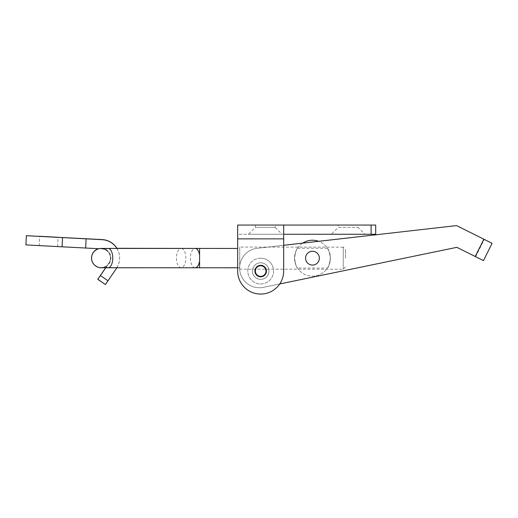 <?xml version="1.0" encoding="UTF-8"?>
<svg xmlns="http://www.w3.org/2000/svg" width="518" height="518" viewBox="0 0 518 518"><rect width="100%" height="100%" fill="white"/><g stroke="black" fill="none" stroke-linecap="round" stroke-linejoin="round"><path stroke-width="0.39" stroke-dasharray="2.59 1.94" d="M331.306 234.259L364.892 234.259L331.306 234.259L338.202 227.357L357.99 227.357L338.202 227.357L338.202 225.058L357.99 225.058L357.99 227.357L364.892 234.259M357.99 225.058L338.202 225.058M275.168 225.058L255.387 225.058L275.168 225.058L275.168 227.357L255.387 227.357L275.168 227.357L282.07 234.259L248.485 234.259L282.07 234.259M371.102 225.058L371.102 234.259L375.705 234.259L375.705 225.058L237.671 225.058L237.671 238.856L237.671 234.259L283.683 234.259L237.671 234.259L237.671 271.063L237.671 238.856L283.683 238.856L283.683 234.259L283.683 238.856L237.671 238.856L237.671 271.063A23.006 23.006 0 0 0 260.677 294.069A23.006 23.006 0 0 0 283.683 271.063A23.006 23.006 0 0 1 260.677 294.069A23.006 23.006 0 0 1 237.671 271.063A23.006 23.006 0 0 0 260.677 294.069A23.006 23.006 0 0 0 283.683 271.063L283.683 238.856L237.671 238.856M266.427 271.063A5.75 5.75 0 0 0 257.802 266.084A5.75 5.75 0 0 0 257.802 276.049A5.75 5.75 0 0 0 266.427 271.063A5.75 5.75 0 0 0 257.802 266.084A5.75 5.75 0 0 0 257.802 276.049A5.75 5.75 0 0 0 266.427 271.063A5.75 5.75 0 0 1 257.802 276.049A5.75 5.75 0 0 1 257.802 266.084A5.75 5.75 0 0 1 266.427 271.063A5.75 5.75 0 0 1 257.99 276.152A5.75 5.75 0 0 1 257.433 266.317A5.75 5.75 0 0 1 266.394 270.415A5.75 5.75 0 0 1 261.331 276.78A5.75 5.75 0 0 1 254.966 271.717A5.75 5.75 0 0 1 260.023 265.352A5.75 5.75 0 0 1 266.394 270.415A5.75 5.75 0 0 1 258.385 276.34A5.75 5.75 0 0 1 257.258 266.44A5.75 5.75 0 0 1 266.394 270.415M371.102 234.259L283.683 234.259L283.683 225.382L283.683 234.259M283.683 225.058L283.683 271.063L283.683 245.292L257.161 248.31L456.565 225.595L484.278 239.407L483.864 239.206L475.239 256.494L456.85 247.326L263.409 287.341A19.788 19.788 0 0 1 239.86 271.095A19.788 19.788 0 0 1 257.161 248.31L456.565 225.595L257.161 248.31A19.788 19.788 0 0 0 239.86 271.095A19.788 19.788 0 0 0 263.409 287.341A19.788 19.788 0 0 1 239.86 271.095A19.788 19.788 0 0 1 257.161 248.31A19.788 19.788 0 0 0 239.86 271.095A19.788 19.788 0 0 0 263.409 287.341L456.85 247.326L475.654 256.701L456.85 247.326M255.387 225.058L255.387 227.357L248.485 234.259M279.726 283.968L263.409 287.341L279.726 283.968M319.321 257.394A6.902 6.902 0 0 1 313.241 265.028A6.902 6.902 0 0 1 305.607 258.955A6.902 6.902 0 0 1 311.681 251.314A6.902 6.902 0 0 1 319.321 257.394A6.902 6.902 0 0 1 309.712 264.504A6.902 6.902 0 0 1 308.359 252.622A6.902 6.902 0 0 1 319.321 257.394M456.565 225.595L483.864 239.206L456.565 225.595M475.239 256.494L483.475 260.606L492.1 243.311L483.864 239.206L475.239 256.494L483.864 239.206M475.654 256.701L484.278 239.407L475.654 256.701M305.607 258.955A6.902 6.902 0 0 0 316.569 263.72A6.902 6.902 0 0 0 315.216 251.845A6.902 6.902 0 0 0 305.607 258.955M254.966 271.717A5.75 5.75 0 0 0 264.096 275.686A5.75 5.75 0 0 0 262.969 265.792A5.75 5.75 0 0 0 254.966 271.717M327.428 268.078C328.483 267.508 329.48 264.219 330.406 258.217C329.493 252.156 328.503 248.847 327.441 248.29C328.503 248.867 329.487 252.149 330.406 258.152C329.487 264.199 328.496 267.508 327.428 268.078L297.481 268.052C296.425 267.482 295.435 264.193 294.522 258.184C295.441 252.13 296.438 248.828 297.5 248.271C296.438 248.841 295.448 252.124 294.522 258.126C295.428 264.174 296.419 267.482 297.481 268.052M312.458 265.074A6.902 6.902 0 0 0 318.44 254.726A6.902 6.902 0 0 0 306.488 254.72A6.902 6.902 0 0 0 312.458 265.074A6.902 6.902 0 0 0 318.44 254.726A6.902 6.902 0 0 0 306.488 254.72A6.902 6.902 0 0 0 312.458 265.074A6.902 6.902 0 0 0 318.44 254.726A6.902 6.902 0 0 0 306.488 254.72A6.902 6.902 0 0 0 312.458 265.074A6.902 6.902 0 0 0 318.44 254.726A6.902 6.902 0 0 0 306.488 254.72A6.902 6.902 0 0 0 312.458 265.074M302.687 243.123A17.942 17.942 0 0 0 312.451 276.12A17.942 17.942 0 0 0 328.011 249.21A17.942 17.942 0 0 0 296.931 249.19A17.942 17.942 0 0 0 312.451 276.12A17.942 17.942 0 0 0 318.602 241.31M311.888 265.048A6.902 6.902 0 0 1 306.792 254.234A6.902 6.902 0 0 1 318.706 255.232A6.902 6.902 0 0 1 311.888 265.048A6.902 6.902 0 0 1 306.792 254.234A6.902 6.902 0 0 1 318.706 255.232A6.902 6.902 0 0 1 311.888 265.048M305.685 259.486A6.902 6.902 0 0 1 314.711 251.651A6.902 6.902 0 0 1 316.99 263.384A6.902 6.902 0 0 1 305.685 259.486M265.637 269.231A5.29 5.29 0 0 1 259.79 276.282A5.29 5.29 0 0 1 256.604 267.689A5.29 5.29 0 0 1 265.637 269.231A5.29 5.29 0 0 1 259.79 276.282A5.29 5.29 0 0 1 256.604 267.689A5.29 5.29 0 0 1 265.637 269.231M272.759 266.595A12.885 12.885 0 0 1 258.508 283.767A12.885 12.885 0 0 1 250.764 262.84A12.885 12.885 0 0 1 272.759 266.595M260.625 265.773A5.29 5.29 0 0 0 256.119 273.757A5.29 5.29 0 0 0 265.287 273.666A5.29 5.29 0 0 0 260.625 265.773M260.554 258.184A12.885 12.885 0 0 0 249.585 277.616A12.885 12.885 0 0 0 271.898 277.395A12.885 12.885 0 0 0 260.554 258.184M116.887 248.297L108.081 248.277A9.661 4.694 -89.9 0 0 105.834 249.449A9.661 9.661 180 0 0 98.401 248.705A9.661 9.661 180 0 1 105.834 249.449C109.071 251.372 110.755 254.208 110.891 257.964C110.748 261.719 109.058 264.543 105.821 266.44A9.661 9.661 180 0 1 91.569 257.938A9.661 9.661 180 0 0 105.821 266.44A9.661 4.694 -89.9 0 0 108.048 267.605L105.782 267.599M101.386 248.42L105.834 249.592C109.071 251.495 110.755 254.325 110.891 258.074C110.748 261.83 109.058 264.666 105.821 266.582A9.661 9.661 180 0 1 100.473 267.715A9.661 9.661 180 0 0 105.821 266.582A9.661 4.694 90 0 0 108.068 267.754M105.834 249.592A9.661 9.661 180 0 0 104.332 248.931A9.661 9.661 180 0 1 105.834 249.592A9.661 4.694 90 0 1 108.068 248.433M103.827 248.776A9.661 9.661 180 0 0 103.16 248.614A9.661 9.661 180 0 1 103.827 248.776M102.829 248.556A9.661 9.661 180 0 0 102.214 248.472A9.661 9.661 180 0 1 102.829 248.556M239.73 248.452L239.711 267.78L239.73 248.452L237.671 248.452M345.545 258.21L345.551 249.456L345.545 258.21M239.73 247.073L239.711 269.159L239.73 247.073L343.253 247.151L343.233 269.237L343.253 247.151L345.551 249.456M181.488 248.426A9.661 4.694 -89.9 0 1 185.82 258.048A9.661 4.694 -89.9 0 1 181.106 267.722A9.661 4.694 -89.9 0 1 176.431 258.417A9.661 4.694 -89.9 0 1 180.782 248.426M25.9 244.891L101.716 248.776A9.201 9.201 0 0 1 108.825 263.163L105.678 267.754M105.4 284.55L107.997 280.652L100.408 275.459M105.75 267.754L108.825 263.267A9.201 9.201 180 0 0 101.716 248.88L98.815 248.724M116.88 267.754A18.402 18.402 180 0 0 116.906 248.433M116.971 248.433A18.402 18.402 0 0 1 116.414 268.356L107.997 280.652M86.117 238.74L85.632 247.928M39.226 245.59L57.602 246.555L39.226 245.59L39.705 236.402M39.226 245.493L57.602 246.458L39.226 245.493L39.705 236.299M268.447 268.188A8.282 8.282 0 0 1 259.285 279.228A8.282 8.282 0 0 1 254.306 265.779A8.282 8.282 0 0 1 268.447 268.188A8.282 8.282 0 0 1 259.285 279.228A8.282 8.282 0 0 1 254.306 265.779A8.282 8.282 0 0 1 268.447 268.188M260.599 262.781A8.282 8.282 0 0 0 253.548 275.278A8.282 8.282 0 0 0 267.89 275.136A8.282 8.282 0 0 0 260.599 262.781A8.282 8.282 0 0 0 253.548 275.278A8.282 8.282 0 0 0 267.89 275.136A8.282 8.282 0 0 0 260.599 262.781M98.31 248.731L108.081 248.277A9.661 4.694 -89.9 0 1 112.762 257.932A9.661 4.694 -89.9 0 1 108.048 267.605L181.106 267.722M199.585 267.748L199.598 248.426M195.124 267.748A9.661 4.694 90 0 1 190.423 258.087A9.661 4.694 90 0 1 195.118 248.426M97.805 279.26L105.4 284.46M62.542 237.471L62.056 246.665M327.441 248.29L297.5 248.271M96.497 249.521L94.516 250.997M92.696 253.412L91.77 255.983M102.888 267.599L101.373 267.605L105.821 266.44M237.671 267.78L239.711 267.78M345.538 266.938L343.233 269.237L239.711 269.159M57.602 246.458L58.087 237.27M57.602 246.555L58.087 237.367"/><path stroke-width="0.78" d="M237.671 238.856L237.671 225.058L283.683 225.058L283.683 271.063A23.006 23.006 0 0 1 260.677 294.069A23.006 23.006 0 0 1 237.671 271.063L237.671 238.856L283.683 238.856L283.683 245.292L456.565 225.595L492.1 243.311L483.475 260.606L456.85 247.326L279.726 283.968L456.85 247.326M283.683 234.259L375.705 234.259L375.705 225.058L283.683 225.058M266.427 271.063A5.75 5.75 0 0 1 257.802 276.049A5.75 5.75 0 0 1 257.802 266.084A5.75 5.75 0 0 1 266.427 271.063A5.75 5.75 0 0 0 266.394 270.415M319.321 257.394A6.902 6.902 0 0 1 309.712 264.504A6.902 6.902 0 0 1 308.359 252.622A6.902 6.902 0 0 1 319.321 257.394M318.602 241.31A17.942 17.942 0 0 0 302.687 243.123M305.685 259.486A6.902 6.902 0 0 1 314.711 251.651A6.902 6.902 0 0 1 316.99 263.384A6.902 6.902 0 0 1 305.685 259.486M260.625 265.773A5.29 5.29 0 0 0 256.119 273.757A5.29 5.29 0 0 0 265.287 273.666A5.29 5.29 0 0 0 260.625 265.773M91.77 255.983L91.569 257.938A9.661 9.661 180 0 1 98.401 248.705A9.661 9.661 180 0 0 91.569 257.938L91.569 258.074A9.661 9.661 180 0 0 100.473 267.715A9.661 9.661 180 0 1 91.569 258.074A9.661 9.661 180 0 1 102.214 248.472A9.661 9.661 180 0 0 91.569 258.074C91.388 265.779 99.903 268.279 101.165 267.748L237.671 267.78M104.332 248.931A9.661 9.661 180 0 0 103.827 248.776A9.661 9.661 180 0 1 104.332 248.931M103.16 248.614A9.661 9.661 180 0 0 102.829 248.556A9.661 9.661 180 0 1 103.16 248.614M199.585 267.748L199.598 248.426L237.671 248.452M180.782 248.426A9.661 4.694 -89.9 0 1 181.138 248.4A9.661 4.694 -89.9 0 1 181.488 248.426M116.906 248.433A18.402 18.402 180 0 0 102.195 239.692L26.386 235.696L102.195 239.581A18.402 18.402 0 0 1 116.971 248.433M105.75 267.754L97.805 279.351L105.4 284.55L97.805 279.26L105.678 267.754M105.4 284.55L116.414 268.466A18.402 18.402 180 0 0 116.88 267.754M86.117 238.843L85.632 248.031L38.267 245.571L25.9 244.891L26.386 235.696M98.815 248.724L85.632 248.031M25.9 244.787L26.386 235.599L25.9 244.787M39.705 236.402L58.087 237.367L39.705 236.402M39.705 236.299L58.087 237.27L39.705 236.299M371.102 225.058L371.102 234.259M483.864 239.206L475.239 256.494M101.386 248.42L108.068 248.433A9.661 4.694 90 0 1 112.535 261.053A9.661 4.694 90 0 1 108.068 267.754M199.592 261.046A9.661 4.694 90 0 1 195.124 267.748M108.068 248.433L195.118 248.426A9.661 4.694 90 0 1 199.598 255.154M100.408 275.563L107.997 280.762M62.542 237.632L62.056 246.821M98.31 248.731L96.497 249.521M94.516 250.997L92.696 253.412M105.782 267.599L102.888 267.599M195.118 248.426L199.598 248.426M181.138 248.4L116.887 248.297"/></g></svg>
